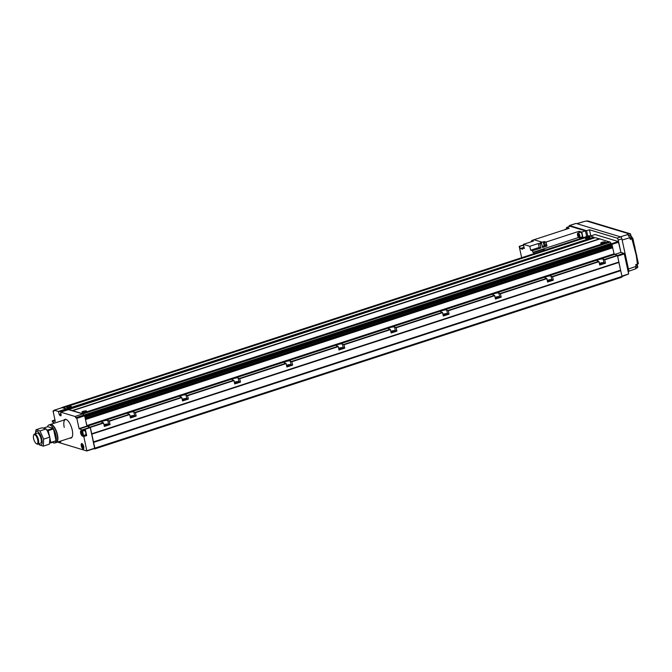 <?xml version="1.0" encoding="UTF-8"?>
<svg xmlns="http://www.w3.org/2000/svg" width="672" height="672" viewBox="0 0 672 672"><rect width="100%" height="100%" fill="white"/><g stroke="black" fill="none" stroke-linecap="round" stroke-linejoin="round"><path stroke-width="1.01" d="M104.194 425.662A2.016 0.479 -12.3 0 0 106.571 425.3A2.016 0.479 -12.3 0 0 107.671 424.612A2.016 0.479 -12.3 0 0 104.84 424.78A2.016 0.479 -12.3 0 0 104.076 425.099M130.267 417.169A2.016 0.479 -12.3 0 0 132.644 416.808A2.016 0.479 -12.3 0 0 133.745 416.119A2.016 0.479 -12.3 0 0 130.914 416.287A2.016 0.479 -12.3 0 0 130.141 416.606M182.414 400.184A2.016 0.479 -12.3 0 0 184.783 399.823A2.016 0.479 -12.3 0 0 185.892 399.126A2.016 0.479 -12.3 0 0 183.061 399.294A2.016 0.479 -12.3 0 0 182.288 399.622M234.553 383.191A2.016 0.479 -12.3 0 0 236.93 382.83A2.016 0.479 -12.3 0 0 238.039 382.141A2.016 0.479 -12.3 0 0 235.2 382.309A2.016 0.479 -12.3 0 0 234.436 382.637M286.7 366.206A2.016 0.479 -12.3 0 0 289.078 365.845A2.016 0.479 -12.3 0 0 290.186 365.156A2.016 0.479 -12.3 0 0 287.347 365.324A2.016 0.479 -12.3 0 0 286.583 365.644M338.848 349.222A2.016 0.479 -12.3 0 0 341.225 348.86A2.016 0.479 -12.3 0 0 342.325 348.172A2.016 0.479 -12.3 0 0 339.494 348.34A2.016 0.479 -12.3 0 0 338.722 348.659M390.995 332.237A2.016 0.479 -12.3 0 0 393.364 331.867A2.016 0.479 -12.3 0 0 394.472 331.178A2.016 0.479 -12.3 0 0 391.642 331.346A2.016 0.479 -12.3 0 0 390.869 331.674M443.134 315.244A2.016 0.479 -12.3 0 0 445.511 314.882A2.016 0.479 -12.3 0 0 446.62 314.194A2.016 0.479 -12.3 0 0 443.78 314.362A2.016 0.479 -12.3 0 0 443.016 314.681M495.281 298.259A2.016 0.479 -12.3 0 0 497.658 297.898A2.016 0.479 -12.3 0 0 498.758 297.209A2.016 0.479 -12.3 0 0 495.928 297.377A2.016 0.479 -12.3 0 0 495.155 297.696M547.428 281.274A2.016 0.479 -12.3 0 0 549.805 280.904A2.016 0.479 -12.3 0 0 550.906 280.216A2.016 0.479 -12.3 0 0 548.075 280.384A2.016 0.479 -12.3 0 0 547.302 280.711M599.567 264.281A2.016 0.479 -12.3 0 0 601.944 263.92A2.016 0.479 -12.3 0 0 603.053 263.231A2.016 0.479 -12.3 0 0 600.214 263.399A2.016 0.479 -12.3 0 0 599.449 263.726M604.094 242.911A2.369 0.563 -12.3 0 0 605.396 242.096A2.369 0.563 -12.3 0 0 602.062 242.298A2.369 0.563 -12.3 0 0 600.76 243.104A2.369 0.563 -12.3 0 0 604.094 242.911M70.006 407.333A2.369 0.563 -12.3 0 0 71.308 406.518A2.369 0.563 -12.3 0 0 67.973 406.72A2.369 0.563 -12.3 0 0 66.671 407.526A2.369 0.563 -12.3 0 0 70.006 407.333M588.848 238.308A2.369 0.563 -12.3 0 0 590.15 237.493A2.369 0.563 -12.3 0 0 586.816 237.695A2.369 0.563 -12.3 0 0 585.514 238.501A2.369 0.563 -12.3 0 0 588.848 238.308M85.252 411.936A2.369 0.563 -12.3 0 0 86.554 411.121A2.369 0.563 -12.3 0 0 83.219 411.323A2.369 0.563 -12.3 0 0 81.917 412.129A2.369 0.563 -12.3 0 0 85.252 411.936M605.472 263.189L604.741 259.812L603.154 259.064A3.259 0.773 -12.3 0 0 598.886 259.577A3.259 0.773 -12.3 0 0 597.097 260.694A3.259 0.773 -12.3 0 0 597.416 260.938L599.004 261.677L599.735 265.054L605.472 263.189L603.952 262.727A3.259 0.773 -12.3 0 0 599.684 263.239A3.259 0.773 -12.3 0 0 599.365 263.348M553.333 280.174L552.594 276.797L551.006 276.058A3.259 0.773 -12.3 0 0 546.739 276.57A3.259 0.773 -12.3 0 0 544.95 277.687A3.259 0.773 -12.3 0 0 545.269 277.922L546.857 278.662L547.596 282.038L553.333 280.174L551.804 279.712A3.259 0.773 -12.3 0 0 547.537 280.224A3.259 0.773 -12.3 0 0 547.218 280.333M501.186 297.158L500.447 293.782L498.859 293.042A3.259 0.773 -12.3 0 0 494.6 293.555A3.259 0.773 -12.3 0 0 492.811 294.672A3.259 0.773 -12.3 0 0 493.13 294.907L494.71 295.655L495.449 299.032L501.186 297.158L499.657 296.696A3.259 0.773 -12.3 0 0 495.398 297.209A3.259 0.773 -12.3 0 0 495.079 297.318M449.039 314.152L448.308 310.775L446.72 310.027A3.259 0.773 -12.3 0 0 442.453 310.54A3.259 0.773 -12.3 0 0 440.664 311.657A3.259 0.773 -12.3 0 0 440.983 311.9L442.571 312.64L443.302 316.016L449.039 314.152L447.518 313.69A3.259 0.773 -12.3 0 0 443.251 314.202A3.259 0.773 -12.3 0 0 442.932 314.311M396.892 331.136L396.161 327.76L394.573 327.02A3.259 0.773 -12.3 0 0 390.306 327.533A3.259 0.773 -12.3 0 0 388.517 328.642A3.259 0.773 -12.3 0 0 388.836 328.885L390.424 329.624L391.163 333.001L396.892 331.136L395.371 330.674A3.259 0.773 -12.3 0 0 391.104 331.187A3.259 0.773 -12.3 0 0 390.785 331.296M344.753 348.121L344.014 344.744L342.426 344.005A3.259 0.773 -12.3 0 0 338.159 344.518A3.259 0.773 -12.3 0 0 336.37 345.635A3.259 0.773 -12.3 0 0 336.689 345.87L338.276 346.618L339.016 349.994L344.753 348.121L343.224 347.659A3.259 0.773 -12.3 0 0 338.957 348.172A3.259 0.773 -12.3 0 0 338.646 348.281M292.606 365.114L291.866 361.729L290.279 360.99A3.259 0.773 -12.3 0 0 286.02 361.502A3.259 0.773 -12.3 0 0 284.231 362.62A3.259 0.773 -12.3 0 0 284.55 362.863L286.129 363.602L286.868 366.979L292.606 365.114L291.077 364.652A3.259 0.773 -12.3 0 0 286.818 365.165A3.259 0.773 -12.3 0 0 286.499 365.274M240.458 382.099L239.728 378.722L238.14 377.975A3.259 0.773 -12.3 0 0 233.873 378.487A3.259 0.773 -12.3 0 0 232.084 379.604A3.259 0.773 -12.3 0 0 232.403 379.848L233.99 380.587L234.721 383.964L240.458 382.099L238.938 381.637A3.259 0.773 -12.3 0 0 234.671 382.15A3.259 0.773 -12.3 0 0 234.352 382.259M188.32 399.084L187.58 395.707L185.993 394.968A3.259 0.773 -12.3 0 0 181.726 395.48A3.259 0.773 -12.3 0 0 179.936 396.598A3.259 0.773 -12.3 0 0 180.256 396.833L181.658 397.253L182.582 400.957L188.32 399.084L186.791 398.622A3.259 0.773 -12.3 0 0 182.524 399.134A3.259 0.773 -12.3 0 0 182.204 399.244M136.172 416.069L135.433 412.692L133.846 411.953A3.259 0.773 -12.3 0 0 129.578 412.465A3.259 0.773 -12.3 0 0 127.798 413.582A3.259 0.773 -12.3 0 0 128.108 413.826L129.696 414.565L130.435 417.942L136.172 416.069L134.644 415.615A3.259 0.773 -12.3 0 0 130.376 416.128A3.259 0.773 -12.3 0 0 130.066 416.237M110.099 424.57L109.175 420.865L107.772 420.445A3.259 0.773 -12.3 0 0 103.513 420.958A3.259 0.773 -12.3 0 0 101.724 422.075A3.259 0.773 -12.3 0 0 102.043 422.318L103.622 423.058L104.362 426.434L110.099 424.57L108.57 424.108A3.259 0.773 -12.3 0 0 104.311 424.62A3.259 0.773 -12.3 0 0 103.992 424.729M589.798 235.973L589.126 235.771A1.184 0.454 -108 0 0 589.008 235.771A1.184 0.454 -108 0 0 588.907 235.847M66.94 410.113L66.612 408.92L62.958 407.744L590.041 235.897L62.916 407.669M590.142 235.998L593.796 237.182L594.048 238.031M599.332 238.854L595.274 237.636L68.116 409.727M93.836 448.694L94.676 448.946L94.853 448.148L90.325 427.392L86.89 425.561L614.074 253.823L612.167 245.482L84.983 417.22L84.428 415.355L83.689 415.128A1.184 0.454 -108 0 0 82.942 413.851L72.492 410.617L599.567 238.77L72.45 410.55M599.676 238.879L608.857 241.727M82.018 413.498L609.202 241.752L81.976 413.431M609.202 241.752L610.126 242.113A1.184 0.454 -108 0 1 610.873 243.39L611.612 243.608L612.167 245.482L85.008 417.203M85.193 418.27L611.478 246.817L611.251 245.776M611.478 246.817L611.822 247.624M86.89 425.561L85.394 419.194L612.41 247.439M614.074 253.823L617.518 255.646L620.609 270.304L618.853 262.324L91.686 434.062M94.676 448.946L621.86 277.2L622.037 276.402L620.609 270.304L93.425 442.042M72.492 410.617L68.09 409.374M62.958 407.744L61.942 407.518A1.184 0.454 -108 0 0 61.824 407.518A1.184 0.454 -108 0 0 61.648 407.778M83.689 415.128L610.873 243.39M622.037 276.545L628.648 273.949L624.288 253.966L623.91 253.327L620.928 252.42L618.316 241.542L595.056 234.52L590.209 236.099M618.316 241.542L611.722 243.684M618.694 242.18L612.016 244.356M628.354 271.832A1.781 0.672 -108 0 0 628.538 271.832A1.781 0.672 -108 0 0 628.748 270.371L621.877 238.846L618.223 240.038L620.928 252.42L614.569 254.495M623.91 253.327L617.434 255.436M624.288 253.966L617.618 256.133M628.648 273.949L621.978 276.116M54.575 423.108A2.814 1.067 -108 0 0 53.81 422.453L52.408 422.033L52.265 420.806L54.978 419.924M59.514 441.454A2.814 1.067 -108 0 0 60.497 442.008A2.814 1.067 -108 0 0 60.959 440.983M82.278 443.772A2.52 0.958 -108 0 0 81.984 443.755A2.52 0.958 -108 0 0 81.682 445.822A2.52 0.958 -108 0 0 83.538 448.543A2.52 0.958 -108 0 0 83.773 448.358M81.295 445.872A2.814 1.067 -108 0 0 83.37 448.913A2.814 1.067 -108 0 0 83.706 446.603A2.814 1.067 -108 0 0 81.631 443.554A2.814 1.067 -108 0 0 81.295 445.872M82.883 435.725A2.52 0.958 -108 0 0 83.185 433.658A2.52 0.958 -108 0 0 81.32 430.937A2.52 0.958 -108 0 0 81.026 433.003A2.52 0.958 -108 0 0 82.883 435.725L85.487 434.876A2.52 0.958 -108 0 0 85.789 432.81A2.52 0.958 -108 0 0 84.731 430.492M54.172 422.671A2.52 0.958 -108 0 0 53.869 422.646A2.52 0.958 -108 0 0 53.466 423.469M56.196 442.52A9.484 3.604 -108 0 0 56.33 442.487L71.249 437.632A9.484 3.604 -108 0 0 72.316 436.565M69.989 438.043A9.845 3.738 -108 0 0 72.24 436.766A9.845 3.738 -108 0 0 72.215 429.988A9.845 3.738 -108 0 0 66.679 419.706A9.845 3.738 -108 0 0 64.109 420M66.864 419.824A9.484 3.604 -108 0 0 65.369 419.588A9.484 3.604 -108 0 0 64.243 427.384M82.48 444.847L82.11 445.351L83.042 447.451L83.412 446.956L82.48 444.847M82.715 445.15L82.11 445.351M83.278 446.359L82.396 446.645M81.816 432.029L81.732 433.826L82.387 434.633L82.471 432.835L81.816 432.029M82.06 432.331L81.455 432.533M82.622 433.541L81.732 433.826M59.934 441.311A2.52 0.958 -108 0 0 60.665 441.638A2.52 0.958 -108 0 0 60.9 441.454M85.033 435.028A2.814 1.067 -108 0 0 85.294 435.154L82.421 436.094A2.814 1.067 -108 0 1 80.716 433.398A2.814 1.067 -108 0 1 80.968 430.735A2.814 1.067 -108 0 1 81.262 430.744L82.656 431.164L82.446 430.181L79.078 428.635L76.835 418.337L75.751 417.749A1.184 0.454 -108 0 0 75.004 416.472L60.707 412.154L60.85 415.884L59.287 414.7L58.414 411.466L54.289 410.214A1.184 0.454 -108 0 0 54.163 410.214A1.184 0.454 -108 0 0 54.02 411.188L53.071 411.163L55.314 421.462L52.265 420.806M82.656 431.164L85.529 430.231L86.688 435.582L85.294 435.154M86.688 435.582L83.824 436.514L82.421 436.094M66.637 410.214L66.242 408.92L62.11 407.669A1.184 0.454 -108 0 0 61.984 407.669A1.184 0.454 -108 0 0 61.891 407.744M57.498 442.109L86.856 450.971L94.676 448.417L90.266 427.636L86.898 426.09L84.655 415.792L83.58 415.204A1.184 0.454 -108 0 0 82.824 413.927L68.468 409.626M53.97 410.651L53.138 410.92M83.58 415.204L75.751 417.749M84.462 415.472L76.642 418.018M84.655 415.792L76.835 418.337M86.898 426.09L79.078 428.635M87.091 426.409L79.271 428.963M90.073 427.316L82.253 429.862M90.266 427.636L82.446 430.181M86.856 450.971L83.824 436.514M94.744 448.174L86.923 450.727M532.77 241.298A1.63 0.622 -108 0 0 532.568 241.181A1.63 0.622 -108 0 0 532.4 241.172A1.63 0.622 -108 0 0 532.266 241.273M531.418 241.735A1.63 0.622 -108 0 0 531.216 241.618A1.63 0.622 -108 0 0 531.048 241.618A1.63 0.622 -108 0 0 530.813 241.937M544.622 245.473A1.63 0.622 72 0 1 543.64 243.911A1.63 0.622 72 0 1 543.782 242.374A1.63 0.622 72 0 1 543.95 242.374A1.63 0.622 72 0 1 544.942 243.936A1.63 0.622 72 0 1 544.79 245.473A1.63 0.622 72 0 1 544.622 245.473M545 242.029A1.63 0.622 72 0 1 545.135 241.928A1.63 0.622 72 0 1 545.303 241.937A1.63 0.622 72 0 1 546.294 243.491A1.63 0.622 72 0 1 546.151 245.036A1.63 0.622 72 0 1 545.983 245.028M578.953 237.594A2.226 0.848 72 0 1 578.785 237.518A2.226 0.848 72 0 1 577.685 235.746A2.226 0.848 72 0 1 577.534 233.663A2.226 0.848 72 0 1 578.029 233.369A2.226 0.848 72 0 1 579.44 235.771A2.226 0.848 72 0 1 578.953 237.594M577.609 233.52A2.52 0.958 72 0 1 577.668 233.335A2.52 0.958 72 0 1 577.97 232.999A2.52 0.958 72 0 1 578.231 233.008A2.52 0.958 72 0 1 579.76 235.41A2.52 0.958 72 0 1 579.533 237.796A2.52 0.958 72 0 1 579.272 237.787A2.52 0.958 72 0 1 579.088 237.703A2.52 0.958 72 0 1 578.928 237.586M577.97 232.999L580.314 232.235A2.52 0.958 72 0 1 580.574 232.243A2.52 0.958 72 0 1 582.103 234.646A2.52 0.958 72 0 1 581.876 237.031L579.533 237.796M565.051 229.631A2.52 0.958 72 0 1 565.085 229.538A2.52 0.958 72 0 1 565.387 229.202A2.52 0.958 72 0 1 565.648 229.202A2.52 0.958 72 0 1 565.916 229.354M565.387 229.202L567.739 228.438A2.52 0.958 72 0 1 568 228.438A2.52 0.958 72 0 1 568.268 228.581M578.122 235.981L578.777 236.779L579.138 236.284L578.206 234.184L578.122 235.981L579.012 235.687M578.449 234.478L577.844 234.679M521.665 257.712L519.196 246.38L523.589 245.272M519.196 246.38L523.522 244.969M522.572 249.001L520.162 248.598L524.034 247.338M520.162 248.598L519.716 246.532M539.171 247.439L530.67 250.211L532.501 250.757L541.002 247.993L540.019 244.045L538.314 243.524L539.171 247.439L541.002 247.993M538.314 243.524L529.813 246.296L523.387 244.356L533.45 241.08L531.661 240.534L531.821 241.366M530.67 250.211L529.813 246.296M524.051 247.422L522.379 247.968L524.303 248.548L523.387 244.356M545.168 250.051L543.564 249.337L543.799 250.438M543.564 249.337L533.492 252.622L533.744 253.772M545.135 245.364L546.991 246.036L546.008 242.063L544.303 241.542L544.438 242.164M546.991 246.036L542.564 247.481L541.59 243.533L539.876 243.02L542.22 242.222L534.005 239.744L569.201 228.278L566.538 227.472L566.815 228.74M542.296 246.422L545.16 245.482M544.303 241.542L542.22 242.222M583.019 237.72L581.792 232.075L579.121 231.277L579.432 232.52M582.716 237.821L581.322 237.208M586.673 236.536L585.438 230.891L570.192 226.288L566.538 227.472M542.228 242.256L534.005 239.744M546.008 242.063L579.121 231.277M581.792 232.075L585.438 230.891M532.501 250.757L532.896 252.353L578.676 237.434M532.896 252.353L533.492 252.622M534.013 239.77L531.661 240.534M522.06 249.169L522.623 249.253L522.379 247.968M540.019 244.045L541.59 243.533M56.33 442.487A9.484 3.604 -108 0 0 57.464 434.692A9.484 3.604 -108 0 0 50.459 424.444A9.484 3.604 -108 0 0 50.324 424.494M57.288 441.143A9.19 3.494 -108 0 0 57.355 440.992A9.19 3.494 -108 0 0 57.33 434.658A9.19 3.494 -108 0 0 52.164 425.057A9.19 3.494 -108 0 0 52.013 424.973M52.634 442.327A9.484 3.604 -108 0 0 54.768 442.999L56.07 442.571A9.484 3.604 -108 0 0 57.221 441.319A9.484 3.604 -108 0 0 57.196 434.784A9.484 3.604 -108 0 0 51.862 424.872A9.484 3.604 -108 0 0 50.198 424.536L48.888 424.956A9.484 3.604 -108 0 0 47.561 426.762M54.768 442.999A9.484 3.604 -108 0 0 55.894 435.204A9.484 3.604 -108 0 0 48.888 424.956M37.716 439.866A4.788 1.823 -108 0 0 35.65 435.406A4.788 1.823 -108 0 0 33.6 435.322A4.788 1.823 -108 0 0 33.608 438.623A4.788 1.823 -108 0 0 36.305 443.629A4.788 1.823 -108 0 0 37.716 439.866M36.305 443.629L36.859 443.974A5.334 2.024 -108 0 0 37.8 444.158A5.334 2.024 -108 0 0 38.43 439.774A5.334 2.024 -108 0 0 34.49 434.011A5.334 2.024 -108 0 0 33.844 434.717L33.6 435.322M49.753 442.672L50.694 442.957L50.828 442.47L49.972 438.53M49.115 434.633L48.25 430.651L46.519 429.601M47.872 430.004L53.088 428.308L47.746 426.695L43.764 427.997M48.25 430.651L53.466 428.946L53.088 428.308M50.828 442.47L56.045 440.773L53.466 428.946M50.694 442.957L56.045 440.773M38.749 443.856A7.115 2.705 -108 0 0 41.84 439.144A7.115 2.705 -108 0 0 38.27 432.029A7.115 2.705 -108 0 0 35.44 433.7M39.992 430.937L43.63 439.135L49.703 437.153L47.578 431.281L46.066 428.963L42.101 427.762L36.028 429.744L39.992 430.937L46.066 428.963M35.347 433.734L36.028 429.744M43.63 439.135L43.302 446.132L49.384 444.158L49.921 438.136A7.115 2.705 -108 0 0 49.661 436.598A7.115 2.705 -108 0 0 47.838 431.743L47.578 431.281M41.093 442.588A5.334 2.024 -108 0 0 41.084 438.917A5.334 2.024 -108 0 0 38.077 433.339M49.988 438.724L49.703 437.153M43.302 446.132L39.346 444.94L38.615 443.898M630.218 233.755L630.47 233.831A2.965 2.654 106.8 0 0 629.093 233.856L627.522 234.335L629.882 237.678L622.138 240.047M628.454 269.027L636.132 266.372L635.754 264.634L638.4 263.693L632.898 238.476L631.033 235.956L630.47 233.831M637.787 263.432L637.182 265.18M636.199 268.246L636.56 268.12A2.965 2.654 106.8 0 0 637.77 267.296L637.392 265.112M632.898 238.476L630.26 239.417L629.882 237.678M636.132 266.372L635.477 268.8M576.794 223.667L584.598 221.374L576.962 223.709M630.269 233.772L588.067 221.029A2.965 2.654 -73.2 0 1 588.101 221.046A2.965 2.654 -73.2 0 0 586.639 221.038L584.598 221.374M587.782 236.174L586.589 230.706L569.554 225.565A1.781 0.672 -108 0 0 569.377 225.565A1.781 0.672 -108 0 0 569.1 226.64M590.789 235.906L589.453 229.774L586.589 230.706M618.223 240.038A1.781 0.672 -108 0 0 617.098 238.123L589.453 229.774M621.877 238.846A1.781 0.672 -108 0 0 620.743 236.93L576.072 223.448A1.781 0.672 -108 0 0 575.896 223.44A1.781 0.672 -108 0 0 575.744 223.549M636.812 255.184L636.25 255.36L631.915 238.879M635.015 246.926L634.46 247.162M565.664 247.279L565.488 246.473L580.868 241.458L582.154 241.912M565.488 246.473L566.773 246.918M566.756 246.859L582.145 241.844M486.402 273.101L486.226 272.294L501.614 267.28L502.891 267.725M486.226 272.294L487.511 272.74M487.502 272.681L502.883 267.666M108.57 424.108L107.772 420.445M134.644 415.615L133.846 411.953M186.791 398.622L185.993 394.968M238.938 381.637L238.14 377.975M291.077 364.652L290.279 360.99M343.224 347.659L342.426 344.005M395.371 330.674L394.573 327.02M447.518 313.69L446.72 310.027M499.657 296.696L498.859 293.042M551.804 279.712L551.006 276.058M603.952 262.727L603.154 259.064M61.942 407.518L589.126 235.771M63.042 407.845L590.226 236.107M66.612 408.92L593.796 237.182M66.721 409.114L486.259 272.437M501.858 267.355L565.522 246.624M581.12 241.534L593.905 237.376M68.107 409.374L595.291 237.636M72.576 410.726L599.76 238.98M82.102 413.599L609.286 241.861M82.942 413.851L610.126 242.113M84.428 415.355L611.612 243.608M84.806 415.993L611.99 244.255M85.016 416.976L612.209 245.238M85.226 418.421L611.528 246.968M612.436 247.422L85.378 419.118L612.469 247.422M85.571 419.513L612.755 247.766M87.268 426.199L614.452 254.461M552.409 276.478L598.811 261.358M604.548 259.493L617.324 255.326M90.14 427.073L103.438 422.738M109.175 420.865L129.511 414.246M135.248 412.373L181.658 397.253M187.387 395.388L233.797 380.268M239.534 378.403L285.944 363.283M291.682 361.41L338.092 346.298M343.829 344.425L390.239 329.305M395.968 327.44L442.378 312.32M448.115 310.447L494.525 295.336M500.262 293.462L546.672 278.342M90.325 427.392L103.622 423.058M552.594 276.797L599.004 261.677M500.447 293.782L546.857 278.662M448.308 310.775L494.71 295.655M396.161 327.76L442.571 312.64M344.014 344.744L390.424 329.624M291.866 361.729L338.276 346.618M239.728 378.722L286.129 363.602M187.58 395.707L233.99 380.587M135.433 412.692L181.843 397.58M109.36 421.193L129.696 414.565M91.728 433.793L618.912 262.046M604.741 259.812L617.518 255.646M91.728 433.902L618.912 262.164M91.694 434.179L618.878 262.433M93.374 441.916L620.558 270.169M93.551 442.252L620.735 270.505M93.593 442.378L620.785 270.631M94.853 448.148L622.037 276.402M94.861 448.258L622.045 276.52M62.11 407.669L54.289 410.214M66.242 408.92L58.414 411.466M66.427 409.24L58.607 411.785M60.959 413.868L59.186 414.448M61.018 414.137L59.287 414.7M61.228 415.12L59.909 415.548M61.236 415.212L59.993 415.624M68.527 409.609L60.707 412.154L68.494 409.609M82.824 413.927L75.004 416.472M631.092 236.796A1.336 0.504 -108 0 0 630.21 235.343M630.958 236.914A1.63 0.622 -108 0 0 629.756 235.158L631.126 236.813L630.764 238.258A1.63 0.622 -108 0 0 630.958 236.914M637.476 266.062A1.336 0.504 -108 0 0 636.586 264.617M636.14 264.424L637.51 266.087L637.148 267.523A1.63 0.622 -108 0 0 637.342 266.188A1.63 0.622 -108 0 0 636.342 264.44M637.4 267.103A1.336 0.504 -108 0 0 637.484 266.12M631.016 237.838A1.336 0.504 -108 0 0 631.109 236.846M620.357 236.813L627.992 234.478M637.409 264.096L636.25 255.36M576.072 223.448L569.554 225.565M620.743 236.93L617.098 238.123M628.748 270.371L627.925 270.64M586.639 221.038L629.093 233.856M632.285 238.216L630.151 238.913M61.824 407.518L589.008 235.771M62.857 407.635L590.041 235.897M72.383 410.516L599.567 238.77M81.917 413.389L609.101 241.651M61.984 407.669L54.163 410.214M532.4 241.172L531.048 241.618M543.782 242.374L545.135 241.928M543.178 250.639L544.53 250.202M544.79 245.473L546.151 245.036M65.369 419.588L50.459 424.444M37.136 433.146L34.49 434.011M40.446 443.302L37.8 444.158M629.756 235.158L628.975 235.41M637.148 267.523L636.266 267.817M630.764 238.258L630.059 238.484M635.788 268.8L628.832 271.211M575.896 223.44L569.377 225.565"/></g></svg>
